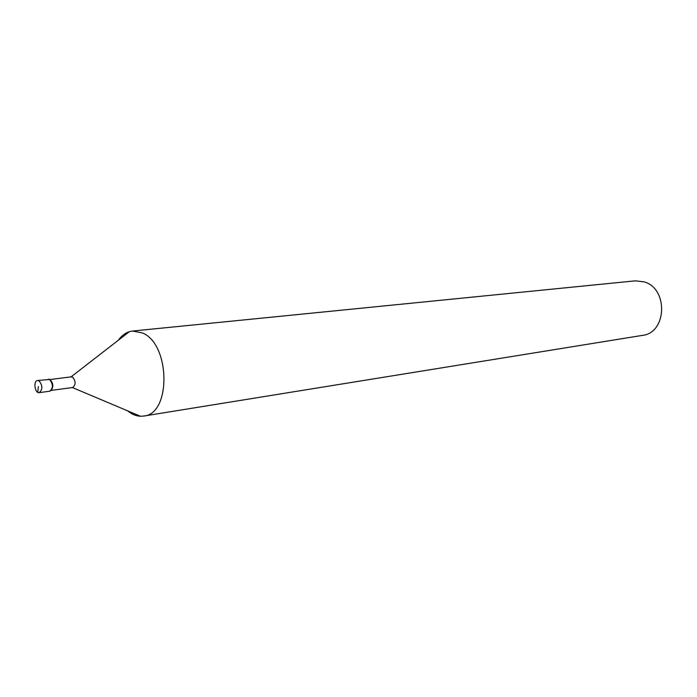 <?xml version="1.0" encoding="UTF-8"?>
<svg xmlns="http://www.w3.org/2000/svg" width="697" height="697" viewBox="0 0 697 697"><rect width="100%" height="100%" fill="white"/><g stroke="black" fill="none" stroke-linecap="round" stroke-linejoin="round"><path stroke-width="1.05" d="M51.412 390.041C53.599 386.469 53.216 383.106 50.254 379.961M50.045 391.139C53.312 387.698 53.138 383.812 49.539 379.49L48.485 379.159M72.392 387.541L72.671 387.523C75.956 384.753 75.921 381.285 72.575 377.121L71.007 376.903M127.612 410.838C131.707 414.227 135.976 416.031 140.411 416.248L143.695 416.048C171.218 414.21 170.512 344.353 142.545 332.974L132.596 331.031L129.363 331.685C125.138 333.027 121.47 335.867 118.377 340.197M642.346 335.396C666.942 332.992 668.519 288.445 644.072 281.841L635.228 280.847L132.596 331.031M39.198 392.638L49.687 391.226C53.303 388.107 53.26 384.195 49.539 379.49L37.612 380.501C33.125 380.78 34.78 393.517 39.198 392.638C42.805 389.51 42.752 385.572 39.041 380.823L37.612 380.501M38.387 386.574L37.734 392.315M71.277 376.842L49.705 379.586M72.671 387.523L51.116 390.416M129.363 331.685L71.042 376.877M140.419 416.248L72.436 387.558M642.355 335.396L143.704 416.048"/></g></svg>

